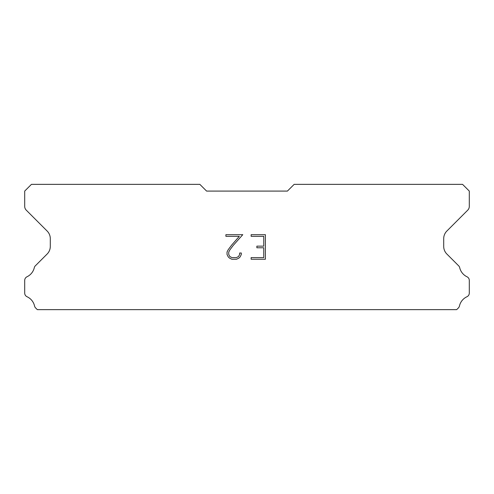 <?xml version="1.0" encoding="UTF-8"?>
<svg xmlns="http://www.w3.org/2000/svg" width="494" height="494" viewBox="0 0 494 494"><rect width="100%" height="100%" fill="white"/><g stroke="black" fill="none" stroke-linecap="round" stroke-linejoin="round"><path stroke-width="0.74" d="M263.753 257.602L263.753 247.778L263.753 257.602L251.137 257.602L263.753 257.602M263.753 247.778L256.88 247.778L263.753 247.778M256.88 247.778L256.88 246.142L256.88 247.778M256.88 246.142L263.753 246.142L256.88 246.142M263.753 246.142L263.753 236.323L263.753 246.142M263.753 236.323L251.137 236.323L263.753 236.323M251.137 236.323L251.137 234.681L251.137 236.323M251.137 259.239L251.137 257.602L251.137 259.239L265.389 259.239L251.137 259.239M265.389 234.681L265.389 259.239L265.389 234.681L251.137 234.681L265.389 234.681M241.313 253.014L241.313 254.484L241.313 253.014L239.652 253.014L241.313 253.014M241.313 254.484L240.146 256.886L241.313 254.484M240.146 256.886L238.929 258.078L240.146 256.886M238.929 258.078L236.533 259.239L238.929 258.078M236.533 259.239L231.816 259.239L236.533 259.239M231.816 259.239L229.432 258.059L231.816 259.239M229.432 258.059L228.222 256.861L229.432 258.059M228.222 256.861L227.036 254.459L228.222 256.861M227.036 254.459L227.036 252.033L227.036 254.459M227.036 252.033L228.222 249.68L227.036 252.033M228.222 249.68L231.686 245.061L228.222 249.68M231.686 245.061L239.312 236.323L231.686 245.061M239.312 236.323L225.9 236.323L239.312 236.323M225.9 236.323L225.9 234.681L225.9 236.323M239.652 254.361L239.652 253.014L239.652 254.361L238.565 256.516L239.652 254.361M236.404 257.602L238.565 256.516L236.404 257.602L231.958 257.602L236.404 257.602M229.784 256.522L231.958 257.602L229.784 256.522L228.716 254.361L229.784 256.522M228.716 252.206L228.716 254.361L228.716 252.206L229.815 249.964L228.716 252.206M233.224 245.425L229.815 249.964L233.224 245.425L242.782 234.681L233.224 245.425M225.9 234.681L242.782 234.681L225.9 234.681M287.415 191.085L294.152 184.355L462.563 184.355L469.3 191.085L469.3 206.369A5.391 5.391 0 0 1 467.719 210.178L446.86 231.044A10.775 10.775 0 0 0 443.705 238.664L443.705 246.401A10.775 10.775 0 0 0 446.86 254.021L458.358 265.525A4.045 4.045 0 0 1 459.723 267.791A13.474 13.474 0 0 0 467.003 276.776A4.045 4.045 0 0 1 469.3 280.419L469.3 293.072A4.045 4.045 0 0 1 466.947 296.74A13.474 13.474 0 0 0 459.445 306.002A4.045 4.045 0 0 1 458.358 307.966L456.678 309.645L37.322 309.645L35.642 307.966A4.045 4.045 0 0 1 34.555 306.002A13.474 13.474 0 0 0 27.053 296.74A4.045 4.045 0 0 1 24.7 293.072L24.7 280.419A4.045 4.045 0 0 1 26.997 276.776A13.474 13.474 0 0 0 34.277 267.791A4.045 4.045 0 0 1 35.642 265.525L47.14 254.021A10.775 10.775 0 0 0 50.295 246.401L50.295 238.664A10.775 10.775 0 0 0 47.14 231.044L26.281 210.178A5.391 5.391 0 0 1 24.7 206.369L24.7 191.085L31.437 184.355L199.848 184.355L206.585 191.085L287.415 191.085"/></g></svg>
